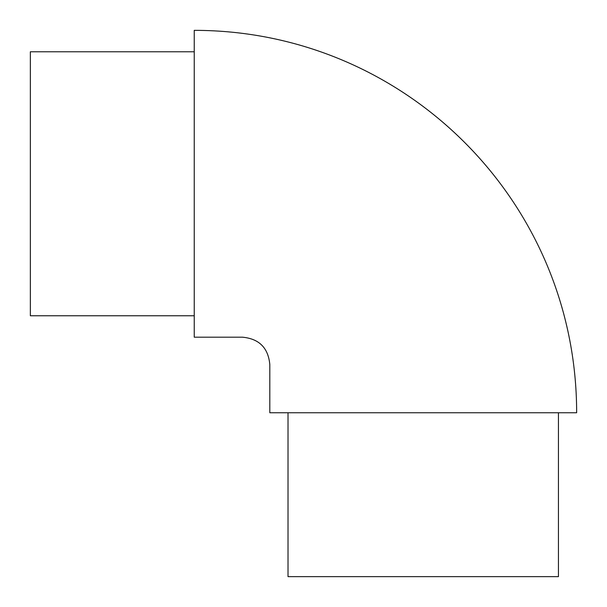 <?xml version="1.0" encoding="UTF-8"?>
<svg xmlns="http://www.w3.org/2000/svg" width="607" height="607" viewBox="0 0 607 607"><rect width="100%" height="100%" fill="white"/><g stroke="black" fill="none" stroke-linecap="round" stroke-linejoin="round"><path stroke-width="0.91" d="M30.35 183.769L30.35 51.777L194.24 51.777L194.24 30.35L194.24 337.188L194.24 315.761L30.35 315.761L30.35 183.769M194.24 183.769L194.24 51.777M269.812 412.76L576.65 412.76L558.44 412.76L558.44 576.65L288.022 576.65L288.022 412.76L269.812 412.76L269.812 364.503C268.241 347.864 259.136 338.759 242.497 337.188L194.24 337.188M576.65 412.76C576.65 201.699 405.301 30.35 194.24 30.35M311.239 412.76L327.56 412.76M423.231 412.76L288.022 412.76"/></g></svg>
